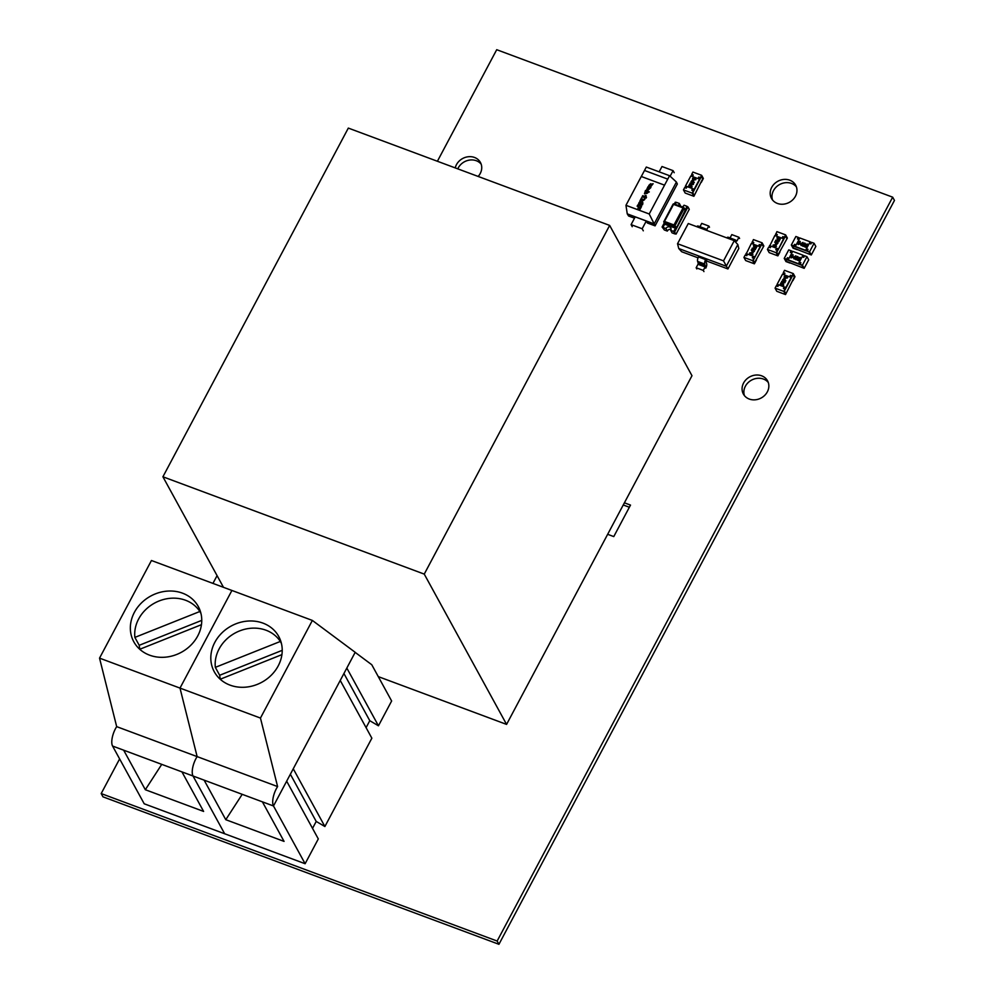 <?xml version="1.0" encoding="UTF-8"?>
<svg xmlns="http://www.w3.org/2000/svg" width="994" height="994" viewBox="0 0 994 994"><rect width="100%" height="100%" fill="white"/><g stroke="black" fill="none" stroke-linecap="round" stroke-linejoin="round"><path stroke-width="1.49" d="M119.615 758.919L101.189 793.572L497.149 941.045L892.674 197.172L496.714 49.7L437.397 161.264M217.077 575.638L212.94 583.403M497.149 941.045L498.938 944.3L102.978 796.828L101.189 793.572M498.938 944.3L894.463 200.428L892.674 197.172M481.171 164.184A13.779 12.003 -28.7 0 0 468.783 160.208A13.779 12.003 -28.7 0 0 457.787 168.856M478.151 176.447A13.779 12.003 -28.7 0 0 480.425 162.469A13.779 12.003 -28.7 0 0 466.77 156.99A13.779 12.003 -28.7 0 0 455.24 167.911M607.657 534.3L613.77 536.586L630.507 505.089L624.394 502.815M629.364 507.251L623.25 504.977M796.405 186.897A13.779 12.003 -28.7 0 0 779.594 184.536A13.779 12.003 -28.7 0 0 772.524 199.98M777.395 203.435A13.779 12.003 -28.7 0 0 792.877 199.695A13.779 12.003 -28.7 0 0 795.66 185.195A13.779 12.003 -28.7 0 0 777.805 181.281A13.779 12.003 -28.7 0 0 771.493 198.427A13.779 12.003 -28.7 0 0 777.395 203.435M768.3 382.516A13.779 12.003 -28.7 0 0 751.476 380.155A13.779 12.003 -28.7 0 0 744.419 395.6M749.277 399.054A13.779 12.003 -28.7 0 0 764.771 395.314A13.779 12.003 -28.7 0 0 767.542 380.814A13.779 12.003 -28.7 0 0 749.7 376.9A13.779 12.003 -28.7 0 0 743.375 394.046A13.779 12.003 -28.7 0 0 749.277 399.054M692.159 193.134L693.887 196.29L685.177 193.047L683.45 189.891L692.159 193.134L693.39 190.811L692.781 192.749L694.085 195.122L692.781 192.749L701.441 176.472L702.733 178.845L700.944 182.213M693.129 175.242L691.899 174.782L691.215 176.075M692.159 190.351L692.843 189.059L694.21 189.258L685.5 186.015L685.04 187.692M693.887 196.29L702.733 178.845L701.441 176.472L700.608 178.025L698.807 177.044L697.987 178.597L692.445 176.522L693.265 174.981L691.687 174.385L692.917 172.061L701.627 175.304L703.367 178.473L701.304 182.349M698.347 178.721L699.03 177.441L700.608 178.025M701.627 175.304L700.397 177.628M683.45 189.891L684.68 187.555L686.27 188.152L687.09 186.599L692.632 188.661L691.812 190.214L693.39 190.811M691.774 186.748L691.526 185.393L692.085 186.884L690.644 187.468L689.364 185.244L688.32 186.648L689.401 184.462L690.768 187.183M691.576 185.48L692.085 186.884L691.576 185.48M689.401 185.331L688.643 186.773M693.414 183.517L693.402 184.399L691.165 184.847L690.072 183.157M690.022 183.989L690.035 183.082L692.246 182.66L693.365 184.325L691.128 184.772L690.035 183.082M695.937 179.628L693.663 180.001L692.569 178.311L694.781 177.901L695.937 179.628L693.713 180.088L692.607 178.398M692.557 179.218L692.569 178.311M694.21 189.258L699.577 179.181L690.855 175.938L685.5 186.015M694.284 182.598L691.004 181.442L692.669 179.964L694.284 182.598L691.538 182.076M691.712 181.765L691.004 181.442M685.723 186.412L686.953 186.86M694.433 189.655L699.577 179.181M695.564 179.442L694.632 178.174L692.893 178.448L693.079 179.318L695.564 179.442L694.632 178.174L692.93 178.522L693.116 179.392M692.93 178.522L693.079 179.318M695.614 179.516L694.682 178.249M692.694 180.635L692.209 181.554L693.588 182.064L692.694 180.635L692.284 181.579M693.576 182.064L692.743 180.709M693.377 183.443L693.402 184.399M693.029 184.213L692.097 182.946L690.358 183.207L690.544 184.076L693.029 184.213L692.097 182.946L690.395 183.294L690.581 184.163M690.395 183.294L690.544 184.076M693.079 184.288L692.147 183.02M691.725 186.661L691.377 185.679L691.725 186.661L690.731 187.096L690.109 186.226M689.401 184.462L690.731 187.096M691.526 185.393L692.048 186.797L690.606 187.381L689.799 186.338M758.832 246.239L759.515 244.959L761.106 245.543L761.926 244.002L763.23 246.375L761.926 244.002L753.278 260.266L754.57 262.64L756.446 259.943L754.384 263.808L745.674 260.565L743.934 257.409L745.177 255.085L746.755 255.669L747.575 254.116L753.129 256.179L752.296 257.732L753.887 258.328L752.644 260.652L754.384 263.808M751.712 243.592L753.415 239.579L762.125 242.822L763.852 245.99L754.57 262.64L753.278 260.266L753.887 258.328M747.438 254.377L746.208 253.93L745.525 255.209M752.644 260.652L743.934 257.409M752.657 257.868L753.129 256.179M752.396 242.3L753.626 242.76M762.125 242.822L760.882 245.145L759.304 244.561L758.484 246.114L752.93 244.052L753.763 242.499L752.172 241.902M754.794 245.53L753.8 245.965L753.999 247.233L753.44 245.754L754.881 245.17L756.111 247.307L757.204 245.99L756.123 248.177L755.452 246.487M754.881 245.17L756.123 247.295M755.49 249.556L753.228 249.892L752.123 248.227L754.359 247.779L755.49 249.556L753.278 249.966L752.16 248.314M752.123 248.227L752.135 249.146M752.955 254.315L750.694 254.65L749.588 252.998L751.812 252.551L752.955 254.315L750.743 254.737L749.625 253.072M749.575 253.88L749.588 252.998M746.208 253.93L751.352 243.455L760.062 246.698L754.918 257.173L753.34 256.576M745.997 253.532L754.707 256.775M754.483 251.109L752.856 252.662L751.203 249.954L754.483 251.109L752.818 252.588L751.228 249.904M760.062 246.698L754.918 257.173M750.843 254.377L752.595 254.104L752.408 253.246L749.911 253.11L750.892 254.452M752.595 254.104L751.712 252.911L749.961 253.184M752.632 254.191L752.446 253.321M752.781 251.917L753.278 250.997L751.899 250.488L752.781 251.917M753.241 251.047L751.949 250.563M753.377 249.606L755.129 249.345L754.943 248.475L752.446 248.338L753.427 249.693M755.129 249.345L754.247 248.14L752.495 248.425M755.167 249.419L754.98 248.55M755.415 246.4L754.757 245.456L753.8 245.965M753.44 245.754L754.148 246.959M757.204 245.99L756.086 248.09M782.34 238.299L783.024 237.019L784.601 237.603L785.434 236.05L786.726 238.423L785.434 236.05L776.774 252.327L778.078 254.7L779.942 251.991L777.88 255.868L769.17 252.625L767.443 249.457L768.673 247.133L770.263 247.73L771.083 246.177L776.625 248.239L775.805 249.792L777.383 250.376L776.152 252.712L777.88 255.868M775.208 235.653L776.91 231.639L785.62 234.882L787.36 238.051L778.078 254.7L776.774 252.327L777.383 250.376M770.946 246.437L769.716 245.978L769.033 247.27M776.152 252.712L767.443 249.457M776.152 249.929L776.625 248.239M775.892 234.36L777.122 234.82M785.62 234.882L784.39 237.206L782.8 236.622L781.98 238.175L776.438 236.1L777.258 234.559L775.68 233.963M778.302 237.591L777.296 238.026L777.494 239.293L776.935 237.814L778.377 237.231L779.619 239.368L780.7 238.051L779.631 240.225L778.961 238.535M778.377 237.231L779.619 239.355M778.985 240.672L778.998 241.604L776.774 242.027L775.668 240.374M775.655 241.244L775.618 240.287L777.855 239.84L778.948 241.53L776.736 241.952L775.618 240.287M776.463 246.375L774.202 246.711L773.084 245.058L775.32 244.611L776.463 246.375L774.239 246.798L773.133 245.133M773.071 245.94L773.084 245.058M769.716 245.978L774.848 235.516L783.57 238.759L778.426 249.233L776.836 248.637M769.493 245.593L778.203 248.835M777.979 243.17L776.364 244.723L774.736 241.964L777.979 243.17L776.314 244.648L774.699 242.014M783.57 238.759L778.426 249.233M774.351 246.437L776.09 246.164L775.904 245.294L773.419 245.17L774.388 246.512M776.09 246.164L775.208 244.971L773.456 245.245M776.14 246.251L775.941 245.381M776.289 243.977L776.774 243.058L775.395 242.548L776.289 243.977M776.749 243.108L775.444 242.623M778.998 240.71L778.998 241.604M776.886 241.666L778.625 241.405L778.439 240.536L775.954 240.399L776.923 241.741M778.625 241.405L777.743 240.2L775.991 240.486M778.675 241.48L778.488 240.61M778.911 238.461L778.252 237.516L777.296 238.026M776.935 237.814L777.643 239.02M780.7 238.051L779.582 240.15M677.535 243.729L678.765 248.537L726.279 266.243L737.809 244.549L734.268 240.66L688.283 223.526L677.535 243.729L723.533 260.863L727.931 268.952L738.815 248.475L737.809 244.549M723.533 260.863L734.268 240.66M698.074 257.844L681.66 251.73L678.765 248.537M705.777 268.132A3.678 1.441 110.4 0 0 706.647 263.671L706.051 261.894L706.846 259.707L706.088 258.713L705.616 259.596A3.678 1.441 110.4 0 0 704.746 264.056L705.119 266.951L703.28 270.405L696.16 267.746L696.806 268.939M706.225 260.875L727.931 268.952M698.956 256.067L698.484 256.937L705.616 259.596M704.746 264.056L697.614 261.41L698.21 263.174L705.342 265.833M705.119 266.951L697.999 264.292L696.16 267.746M703.28 270.405L703.938 271.598M697.614 261.41A3.678 1.441 -69.6 0 1 698.484 256.937M697.999 264.292L698.21 263.174M735.635 240.175L737.088 240.722L738.927 237.268L731.808 234.609L730.043 237.939M738.927 237.268L739.586 238.448M733.957 240.536A3.678 1.441 110.4 0 1 735.287 239.889A3.678 1.441 110.4 0 1 735.535 240.063L736.554 241.194L737.088 240.722M726.825 237.877A3.678 1.441 -69.6 0 1 728.155 237.231A3.678 1.441 -69.6 0 1 728.403 237.404M696.732 226.669A3.678 1.441 -69.6 0 1 698.061 226.023L705.193 228.682A3.678 1.441 110.4 0 1 705.442 228.856L706.461 229.974L708.834 226.06L709.492 227.241M699.95 226.731L701.714 223.401L708.834 226.06M705.193 228.682A3.678 1.441 110.4 0 0 703.864 229.328M277.599 786.577L260.453 718.066L312.364 620.43L355.193 652.312L273.487 805.972A13.593 5.33 -69.6 0 1 276.382 788.652A13.593 5.33 -69.6 0 1 277.599 786.577L197.135 756.608A13.593 5.33 -69.6 0 0 195.917 758.683A13.593 5.33 -69.6 0 1 197.135 756.608L116.683 726.639A13.593 5.33 -69.6 0 0 115.453 728.726A13.593 5.33 -69.6 0 0 112.57 746.047L144.205 803.786L224.656 833.755L193.022 776.016A13.593 5.33 -69.6 0 1 195.917 758.683A13.593 5.33 -69.6 0 0 193.022 776.016L204.118 780.141L225.775 819.69L284.06 841.396L262.404 801.847L273.487 805.972L112.57 746.047L123.654 750.172L145.323 789.721L203.608 811.427L181.939 771.878L193.022 776.016L224.656 833.755L305.121 863.724L318.304 838.924L286.67 781.185L273.487 805.972L305.121 863.724M161.749 764.361L145.323 789.721M134.376 612.366A36.741 32.007 -28.7 0 0 133.83 641.826A36.741 32.007 -28.7 0 0 165.439 657.171A36.741 32.007 -28.7 0 0 197.731 635.961A36.741 32.007 -28.7 0 0 198.278 606.514A36.741 32.007 -28.7 0 0 166.669 591.169A36.741 32.007 -28.7 0 0 134.376 612.366M260.453 718.066L180.001 688.096L197.135 756.608L180.001 688.096L231.913 590.461L151.448 560.504L99.537 658.127L116.683 726.639M312.364 620.43L231.913 590.461L180.001 688.096L99.537 658.127M200.962 613.497L199.869 611.484A35.821 31.212 -28.7 0 0 168.955 598.438A35.821 31.212 -28.7 0 0 138.638 618.989A35.821 31.212 -28.7 0 0 134.873 637.402L139.21 645.305L201.77 620.368M139.918 649.206A35.821 31.212 151.3 0 1 139.21 645.305M134.873 637.402L199.869 611.484M201.459 624.679L139.756 649.268M324.889 826.523L293.255 768.784L340.234 680.443L371.855 738.194L324.889 826.523L316.216 821.442L312.526 828.375M378.453 725.794L346.819 668.055L355.156 652.362L371.768 664.737L391.636 700.994L378.453 725.794L369.78 720.7L366.09 727.645M290.36 774.239L316.216 821.442M343.924 673.51L369.78 720.7M242.213 794.33L225.775 819.69M214.841 642.335A36.741 32.007 -28.7 0 0 214.294 671.782A36.741 32.007 -28.7 0 0 245.903 687.14A36.741 32.007 -28.7 0 0 278.196 665.93A36.741 32.007 -28.7 0 0 278.742 636.483A36.741 32.007 -28.7 0 0 247.133 621.126A36.741 32.007 -28.7 0 0 214.841 642.335M281.426 643.466L280.333 641.453A35.821 31.212 -28.7 0 0 249.419 628.407A35.821 31.212 -28.7 0 0 219.102 648.958A35.821 31.212 -28.7 0 0 215.338 667.359L219.674 675.274L282.221 650.337M220.37 679.175A35.821 31.212 151.3 0 1 219.674 675.274M215.338 667.359L280.333 641.453M281.911 654.636L220.208 679.237M680.505 206.305A2.758 2.398 -28.7 0 1 680.679 205.982L679.3 203.447L676.28 202.329L675.212 204.329M679.163 205.795A2.758 2.398 151.3 0 1 679.3 203.447M684.68 209.361A0.919 0.795 151.3 0 1 685.152 209.908L687.053 206.342L684.034 205.211A2.758 2.398 151.3 0 1 682.046 206.876M662.936 227.427L665.943 228.558A2.758 2.398 151.3 0 1 670.813 227.961A2.758 2.398 151.3 0 1 670.689 230.322L673.696 231.44L675.597 227.874A0.919 0.795 151.3 0 1 674.802 227.949L665.297 224.408A0.919 0.795 151.3 0 1 664.824 223.874L662.936 227.427L664.315 229.962L667.334 231.08A2.758 2.398 151.3 0 1 671.025 229.49M673.696 231.44L675.088 233.975L672.068 232.857L670.689 230.322M665.943 228.558L667.334 231.08M673.82 231.366L676.082 234.099L673.82 231.366L674.777 231.353L685.114 210.504L684.071 208.603L675.001 225.65L676.044 227.539L676.454 226.769M674.777 231.726L687.96 206.926L687.016 206.578L685.201 209.982A0.919 0.795 151.3 0 1 685.114 210.504M662.426 226.756L663.147 227.017L662.426 226.744L664.365 223.103M676.168 202.54L675.286 202.204L674.33 204.006M664.265 222.929L662.103 227.005L662.986 227.328M677.088 227.005L674.777 231.353L673.982 231.055L675.597 227.874M676.082 234.099L689.264 209.299L687.96 206.926M662.103 227.005L664.141 229.651M648.411 189.444L647.628 188.897L648.386 189.407L649.194 187.866L649.89 188.313L649.181 187.829L648.386 189.407M646.622 189.692L647.989 186.723L649.827 186.698L646.634 189.705L647.728 190.55L650.896 187.518L649.803 186.661L650.809 187.381M632.221 226.694L631.091 224.632L635.216 216.878L646.299 221.016L647.38 222.991L655.083 225.862L677.336 184.014L676.417 182.039L669.571 175.714L664.551 185.157L641.279 176.497L625.959 205.311L627.251 213.872L628.593 215.996L634.507 218.195M646.299 221.016L642.174 228.757L643.304 230.819M676.417 182.039L654.176 223.886L655.083 225.862M674.205 172.707L673.075 170.645L670.118 176.224M659.159 171.838L661.992 166.52L673.075 170.645M642.174 228.757L631.091 224.632M664.551 185.157L649.219 213.983L654.176 223.886L627.251 213.859M641.304 176.497L644.51 170.471L667.757 179.119L644.51 170.471M644.51 170.434L646.299 167.054L669.571 175.714M649.219 213.983L625.959 205.311M640.049 209.336L641.577 206.466L637.738 205.037L637.129 206.193L638.695 206.777L637.912 208.243L640.136 207.311L639.229 209.026L640.049 209.336M643.578 199.881C643.416 200.8 642.758 200.105 641.59 197.794L639.925 200.925L640.795 201.248L641.664 199.62L642.112 201.397L644.845 199.409L644.224 198.862L642.956 200.614L643.926 200.179M645.479 190.475L644.435 193.805L649.318 191.904L645.479 190.475L649.306 191.929M650.685 183.716L648.759 185.456L652.3 184.511L650.946 186.412L653.133 183.716L649.641 184.635L650.685 183.716M646.51 197.321L645.292 195.333L645.268 196.626L642.72 195.681L642.149 196.737L646.05 198.191L646.311 197.06M640.583 204.528L640.558 204.491C642.385 205.559 643.068 204.888 642.584 202.465L640.72 203.161C639.428 203.882 639.291 203.758 640.31 202.801L640.72 201.707L639.589 201.956L638.533 204.018L640.683 204.988M642.956 202.875L641.925 203.41M640.335 202.838C639.304 203.795 639.44 203.919 640.745 203.211L640.72 203.161C639.428 203.882 639.291 203.758 640.31 202.801M640.745 203.211L641.9 203.435M637.738 205.037L641.565 206.491M639.254 209.038L640.136 207.311M637.949 208.255L638.695 206.777M637.154 206.205L637.763 205.075M639.962 200.937L641.615 197.831M643.615 199.906L644.224 198.862M651.455 185.294L652.3 184.511M650.983 186.425L651.48 185.331M642.186 196.75L642.72 195.681L645.268 196.626M645.28 196.675L645.292 195.333M645.317 195.371L646.15 195.681M638.657 204.366L638.869 202.863L640.347 201.757M647.839 192.749C646.299 194.016 645.603 193.755 645.74 191.966L647.839 192.749C646.324 194.054 645.628 193.793 645.765 192.004M645.479 193.047L645.74 191.966M783.781 291.391L785.521 294.559L776.799 291.304L775.071 288.148L783.781 291.391L785.024 289.068L784.415 291.006L785.707 293.379L784.415 291.006L793.063 274.742L794.368 277.115L792.578 280.47M784.751 273.499L783.533 273.039L782.85 274.332M783.794 288.608L784.477 287.316L785.844 287.514L777.134 284.272L776.662 285.949M785.521 294.559L794.368 277.115L793.063 274.742L792.243 276.282L790.441 275.301L789.609 276.854L784.067 274.791L784.9 273.238L783.309 272.654L784.552 270.318L793.262 273.574L794.989 276.73L792.926 280.606M789.969 276.991L790.652 275.698L792.243 276.282M793.262 273.574L792.019 275.897M775.071 288.148L776.302 285.825L777.892 286.409L778.712 284.856L784.254 286.931L783.434 288.471L785.024 289.068M783.396 285.005L783.148 283.663L783.719 285.141L782.278 285.725L780.998 283.501L779.942 284.905L781.023 282.718L782.402 285.44M783.197 283.737L783.719 285.141L783.197 283.737M781.035 283.601L780.278 285.029M785.024 281.749L785.036 282.656L782.8 283.116L781.706 281.426M781.657 281.339L783.868 280.929L784.987 282.582L782.75 283.029L781.657 281.339L781.669 282.284M787.583 277.015L787.571 277.898L785.335 278.345L784.241 276.655M784.191 276.58L786.416 276.158L787.521 277.811L785.285 278.258L784.191 276.58L784.204 277.512M785.844 287.514L791.199 277.438L782.489 274.195L777.134 284.272M785.906 280.855L782.676 279.786L784.291 278.221L785.881 280.917L783.173 280.333M777.345 284.669L778.575 285.129M786.055 287.912L791.199 277.438M787.534 276.941L787.571 277.898M787.198 277.699L786.266 276.431L784.514 276.705L784.701 277.575L787.198 277.699L786.266 276.431L784.564 276.779L784.751 277.649M784.564 276.779L784.701 277.575M787.236 277.786L786.304 276.518M783.359 279.973L782.626 279.699M784.328 278.892L783.831 279.811L785.21 280.333L784.328 278.892L783.906 279.848M785.198 280.32L784.365 278.966M785.049 281.787L785.036 282.656M784.664 282.47L783.732 281.203L781.98 281.476L782.166 282.346L784.664 282.47L783.732 281.203L782.017 281.55L782.216 282.42M782.017 281.55L782.166 282.346M784.701 282.557L783.769 281.29M783.359 284.93L783.011 283.936L783.359 284.93L782.353 285.365L781.744 284.495M781.023 282.718L782.353 285.365M783.148 283.663L783.67 285.067L782.228 285.651L781.433 284.595M802.444 265.187L804.171 268.343L808.706 259.819L806.966 256.663L802.444 265.187L800.058 264.292L801.86 265.286L803.164 267.659L801.86 265.286L785.235 259.086L786.527 261.459L790.056 262.776M804.171 268.343L786.527 261.459L785.235 259.086L786.813 259.683L787.646 258.129L788.863 258.589M804.457 256.03L803.015 255.185L798.48 263.708L788.18 259.869L798.691 264.106L799.524 262.553L800.742 263.012M792.578 251.606L791.137 250.761L790.305 252.314L791.895 252.898L789.012 258.328L787.422 257.732L786.602 259.285L784.229 258.403L785.956 261.559L789.919 263.037M784.229 258.403L788.751 249.879L791.137 250.761M790.665 252.439L791.348 251.159M806.966 256.663L804.593 255.769L803.773 257.322L802.183 256.738L799.3 262.155L800.891 262.751L800.058 264.292M800.356 258.651L800.008 257.757L798.567 258.018L800.145 257.371L800.655 258.726L798.269 260.093M800.182 257.446L800.655 258.726L800.182 257.446M800.145 257.371L800.617 258.651L798.145 260.055L799.499 261L797.3 260.117L800.319 258.564L800.008 257.757M797.66 256.502L797.884 258.539L795.436 259.335M798.107 256.862L797.834 258.465L795.461 259.372M792.777 254.688L793.013 256.725L791.05 257.943L790.814 255.843L793.212 255.011M803.015 255.185L792.715 251.345L788.18 259.869M794.281 258.204L792.802 257.583L795.908 255.793L794.218 258.974L794.305 258.142L792.802 257.583M795.908 255.793L794.84 257.968M795.125 258.067L793.933 258.862M802.543 256.862L803.227 255.582M792.74 254.613L792.964 256.651L791.05 257.943M791.1 255.955L791.187 257.558L792.143 257.272L792.578 254.936L791.1 255.955L791.224 257.632M792.914 255.222L791.137 256.03M793.535 257.483L794.479 257.831L795.2 256.489L793.535 257.483M795.113 256.638L793.647 257.521M795.921 259.769L795.685 257.657L797.61 256.427M795.97 257.769L796.057 259.372L797.026 259.086L797.449 256.75L795.97 257.769L796.107 259.446M797.784 257.036L796.02 257.844M800.319 258.564L799.959 257.682L798.89 258.204M799.449 260.925L797.3 260.117M809.551 251.793L811.29 254.961L815.826 246.437L814.086 243.269L809.551 251.793L807.178 250.91L808.979 251.892L810.284 254.265L808.979 251.892L792.355 245.704L793.647 248.078L797.176 249.395M811.29 254.961L793.647 248.078L792.355 245.704L793.933 246.288L794.753 244.748L795.983 245.207M811.576 242.648L810.122 241.803L805.6 250.326L795.299 246.487L805.811 250.724L806.631 249.171L807.861 249.631M799.698 238.225L798.244 237.38L797.424 238.92L799.014 239.517L796.119 244.934L794.541 244.35L793.721 245.903L791.336 245.009L793.075 248.177L797.039 249.656M791.336 245.009L795.871 236.485L798.244 237.38M797.784 239.057L798.468 237.765M814.086 243.269L811.713 242.387L810.893 243.94L809.302 243.344L806.42 248.773L807.998 249.357L807.178 250.91M807.476 245.257L807.116 244.375L805.674 244.636L807.265 243.99L807.774 245.344L805.389 246.711M807.302 244.064L807.774 245.344L807.302 244.064M807.265 243.99L807.724 245.269L805.264 246.674L806.606 247.618L804.419 246.736L807.426 245.183L807.116 244.375M804.767 243.12L805.003 245.158L802.556 245.953M805.227 243.48L804.954 245.083L802.58 245.99M799.897 241.306L800.12 243.344L798.17 244.561L797.933 242.461L800.344 241.666M810.122 241.803L799.835 237.964L795.299 246.487M801.4 244.822L799.921 244.201L802.966 242.387L801.326 245.58L801.425 244.76L799.921 244.201M803.015 242.412L801.947 244.574M802.245 244.686L801.04 245.481M809.663 243.48L810.346 242.201M799.859 241.231L800.083 243.269L798.17 244.561M798.219 242.573L798.306 244.176L799.263 243.89L799.698 241.554L798.219 242.573L798.344 244.251M799.735 241.629L798.257 242.648M800.655 244.089L801.599 244.449L802.307 243.095L800.655 244.089M802.233 243.257L800.754 244.139M803.04 246.375L802.804 244.275L804.73 243.045M803.09 244.387L803.177 245.99L804.134 245.704L804.568 243.368L803.09 244.387L803.214 246.065M804.904 243.654L803.127 244.462M807.426 245.183L807.078 244.3L806.01 244.822M806.569 247.531L804.419 246.736M223.476 587.317L162.917 476.785L348.322 128.089L609.657 225.414L424.252 574.11L506.58 724.402L691.986 375.707L609.657 225.414M378.279 676.616L506.58 724.402M162.917 476.785L424.252 574.11M705.541 228.968L706.995 229.515M664.017 221.327L673.559 204.379L664.489 221.426L673.994 224.967L683.064 207.92L673.559 204.379L683.474 207.46M674.802 227.949L673.795 226.135L664.303 222.594L665.297 224.408M673.795 226.135A0.919 0.795 -28.7 0 0 675.001 225.65L673.994 224.967L673.795 226.135M684.071 208.603A0.919 0.795 -28.7 0 0 683.686 207.535L683.064 207.92L684.071 208.603M664.303 222.594L663.893 221.389A0.919 0.919 0 0 0 663.905 222.258A0.919 0.795 -28.7 0 0 664.303 222.594M685.077 209.684L684.083 207.87A0.919 0.919 0 0 0 683.599 207.448L674.094 203.907A0.919 0.919 0 0 0 672.963 204.342L663.917 221.525A0.919 0.795 -28.7 0 0 663.905 222.258L664.899 224.085M673.124 204.279A0.919 0.795 151.3 0 1 673.907 203.944M735.287 239.889L728.155 237.231"/></g></svg>
